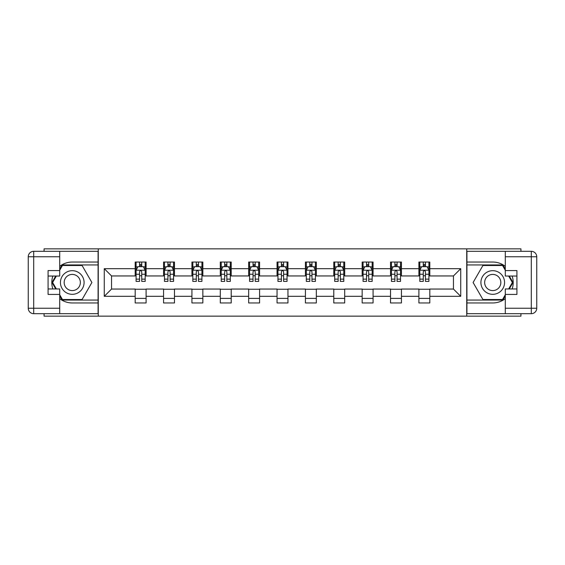 <?xml version="1.0" encoding="UTF-8"?>
<svg xmlns="http://www.w3.org/2000/svg" width="565" height="565" viewBox="0 0 565 565"><rect width="100%" height="100%" fill="white"/><g stroke="black" fill="none" stroke-linecap="round" stroke-linejoin="round"><path stroke-width="0.85" d="M44.07 313.688L44.07 316.146L520.93 316.146L520.93 313.688M520.93 251.312L520.93 248.854L466.732 248.854L466.732 316.146M466.732 248.854L44.07 248.854L44.07 251.312M98.268 316.146L98.268 248.854M429.81 268.679L429.81 262.04L418.898 262.04L418.898 268.679L401.44 268.679L401.44 262.04L390.528 262.04L390.528 268.679L373.07 268.679L373.07 262.04L362.158 262.04L362.158 268.679L344.699 268.679L344.699 262.04L333.788 262.04L333.788 268.679L316.329 268.679L316.329 262.04L305.418 262.04L305.418 268.679L287.959 268.679L287.959 262.04L277.041 262.04L277.041 268.679L259.582 268.679L259.582 262.04L248.671 262.04L248.671 268.679L231.212 268.679L231.212 262.04L220.301 262.04L220.301 268.679L202.842 268.679L202.842 262.04L191.93 262.04L191.93 268.679L174.472 268.679L174.472 262.04L163.56 262.04L163.56 268.679L146.102 268.679L146.102 262.04L135.19 262.04L135.19 268.679L104.271 268.679L104.271 296.321L111.545 289.047L135.19 289.047L135.19 302.96L146.102 302.96L146.102 289.047L163.56 289.047L163.56 302.96L174.472 302.96L174.472 289.047L191.93 289.047L191.93 302.96L202.842 302.96L202.842 289.047L220.301 289.047L220.301 302.96L231.212 302.96L231.212 289.047L248.671 289.047L248.671 302.96L259.582 302.96L259.582 289.047L277.041 289.047L277.041 302.96L287.959 302.96L287.959 289.047L305.418 289.047L305.418 302.96L316.329 302.96L316.329 289.047L333.788 289.047L333.788 302.96L344.699 302.96L344.699 289.047L362.158 289.047L362.158 302.96L373.07 302.96L373.07 289.047L390.528 289.047L390.528 302.96L401.44 302.96L401.44 289.047L418.898 289.047L418.898 302.96L429.81 302.96L429.81 289.047L453.455 289.047L453.455 275.953L429.81 275.953L429.81 268.679L460.729 268.679L460.729 296.321L429.81 296.321M418.898 296.321L401.44 296.321M390.528 296.321L373.07 296.321M362.158 296.321L344.699 296.321M333.788 296.321L316.329 296.321M305.418 296.321L287.959 296.321M277.041 296.321L259.582 296.321M248.671 296.321L231.212 296.321M220.301 296.321L202.842 296.321M191.93 296.321L174.472 296.321M163.56 296.321L146.102 296.321M135.19 296.321L104.271 296.321M418.898 268.679L418.898 275.953L401.44 275.953L401.44 268.679M390.528 268.679L390.528 275.953L373.07 275.953L373.07 268.679M362.158 268.679L362.158 275.953L344.699 275.953L344.699 268.679M333.788 268.679L333.788 275.953L316.329 275.953L316.329 268.679M305.418 268.679L305.418 275.953L287.959 275.953L287.959 268.679M277.041 268.679L277.041 275.953L259.582 275.953L259.582 268.679M248.671 268.679L248.671 275.953L231.212 275.953L231.212 268.679M220.301 268.679L220.301 275.953L202.842 275.953L202.842 268.679M191.93 268.679L191.93 275.953L174.472 275.953L174.472 268.679M163.56 268.679L163.56 275.953L146.102 275.953L146.102 268.679M135.19 268.679L135.19 275.953L111.545 275.953L104.271 268.679M111.545 275.953L111.545 289.047M460.729 296.321L453.455 289.047M453.455 275.953L460.729 268.679M135.19 266.588L136.094 266.588M139.555 266.588L141.737 266.588M145.191 266.588L146.102 266.588M135.19 275.769L136.094 275.769M139.555 275.769L141.737 275.769M145.191 275.769L146.102 275.769M135.19 289.231L146.102 289.231M135.19 298.412L146.102 298.412M163.56 289.231L174.472 289.231M163.56 298.412L174.472 298.412M163.56 266.588L164.472 266.588M167.925 266.588L170.107 266.588M173.561 266.588L174.472 266.588M163.56 275.769L164.472 275.769M167.925 275.769L170.107 275.769M173.561 275.769L174.472 275.769M191.93 289.231L202.842 289.231M191.93 298.412L202.842 298.412M191.93 266.588L192.842 266.588M196.295 266.588L198.477 266.588M201.931 266.588L202.842 266.588M191.93 275.769L192.842 275.769M196.295 275.769L198.477 275.769M201.931 275.769L202.842 275.769M220.301 289.231L231.212 289.231M220.301 298.412L231.212 298.412M220.301 266.588L221.212 266.588M224.665 266.588L226.847 266.588M230.301 266.588L231.212 266.588M220.301 275.769L221.212 275.769M224.665 275.769L226.847 275.769M230.301 275.769L231.212 275.769M248.671 289.231L259.582 289.231M248.671 298.412L259.582 298.412M248.671 266.588L249.582 266.588M253.035 266.588L255.218 266.588M258.678 266.588L259.582 266.588M248.671 275.769L249.582 275.769M253.035 275.769L255.218 275.769M258.678 275.769L259.582 275.769M277.041 289.231L287.959 289.231M277.041 298.412L287.959 298.412M277.041 266.588L277.952 266.588M281.405 266.588L283.595 266.588M287.048 266.588L287.959 266.588M277.041 275.769L277.952 275.769M281.405 275.769L283.595 275.769M287.048 275.769L287.959 275.769M305.418 289.231L316.329 289.231M305.418 298.412L316.329 298.412M305.418 266.588L306.322 266.588M309.782 266.588L311.965 266.588M315.418 266.588L316.329 266.588M305.418 275.769L306.322 275.769M309.782 275.769L311.965 275.769M315.418 275.769L316.329 275.769M333.788 289.231L344.699 289.231M333.788 298.412L344.699 298.412M333.788 266.588L334.699 266.588M338.153 266.588L340.335 266.588M343.788 266.588L344.699 266.588M333.788 275.769L334.699 275.769M338.153 275.769L340.335 275.769M343.788 275.769L344.699 275.769M362.158 289.231L373.07 289.231M362.158 298.412L373.07 298.412M362.158 266.588L363.069 266.588M366.523 266.588L368.705 266.588M372.158 266.588L373.07 266.588M362.158 275.769L363.069 275.769M366.523 275.769L368.705 275.769M372.158 275.769L373.07 275.769M390.528 289.231L401.44 289.231M390.528 298.412L401.44 298.412M390.528 266.588L391.439 266.588M394.893 266.588L397.075 266.588M400.529 266.588L401.44 266.588M390.528 275.769L391.439 275.769M394.893 275.769L397.075 275.769M400.529 275.769L401.44 275.769M418.898 289.231L429.81 289.231M418.898 298.412L429.81 298.412M418.898 266.588L419.809 266.588M423.263 266.588L425.445 266.588M428.906 266.588L429.81 266.588M418.898 275.769L419.809 275.769M423.263 275.769L425.445 275.769M428.906 275.769L429.81 275.769M141.737 264.406L139.555 264.406M145.191 279.131L141.737 279.131L141.737 281.405L145.191 281.405L145.191 270.317L143.369 266.68L137.917 266.68L136.094 270.317L136.094 281.405L139.555 281.405L139.555 279.131L136.094 279.131M136.094 270.317L136.094 262.04M145.191 270.317L145.191 262.04M139.555 266.68L139.555 262.04M141.737 262.04L141.737 266.68M141.737 279.131L141.737 271.68C141.01 270.275 140.282 270.275 139.555 271.68L139.555 279.131M78.175 272.259A11.823 11.823 0 0 0 62.023 276.589A11.823 11.823 0 0 0 66.352 292.741A11.823 11.823 0 0 0 82.497 288.411A11.823 11.823 0 0 0 78.175 272.259M76.31 275.494A8.094 8.094 0 0 0 65.25 278.453A8.094 8.094 0 0 0 68.217 289.506A8.094 8.094 0 0 0 79.27 286.547A8.094 8.094 0 0 0 76.31 275.494M59.713 270.225L62.447 265.494L82.08 265.494L91.897 282.5L82.08 299.507L62.447 299.507L59.713 294.775M56.352 288.955L52.63 282.5L56.352 276.045M498.648 272.259A11.823 11.823 0 0 0 482.503 276.589A11.823 11.823 0 0 0 486.825 292.741A11.823 11.823 0 0 0 502.977 288.411A11.823 11.823 0 0 0 498.648 272.259M496.783 275.494A8.094 8.094 0 0 0 485.731 278.453A8.094 8.094 0 0 0 488.69 289.506A8.094 8.094 0 0 0 499.75 286.547A8.094 8.094 0 0 0 496.783 275.494M505.287 294.775L502.553 299.507L482.92 299.507L473.103 282.5L482.92 265.494L502.553 265.494L505.287 270.225M508.648 276.045L512.37 282.5L508.648 288.955M59.713 298.659A20.46 20.46 0 0 0 72.263 302.96L98.084 302.96L98.084 313.688L33.709 313.688A5.459 5.459 0 0 1 28.25 308.236L28.25 256.764A5.459 5.459 0 0 1 33.709 251.312L59.713 251.312L59.713 276.045L48.074 276.045M59.713 251.312L98.084 251.312L98.084 262.04L72.263 262.04A20.46 20.46 0 0 0 59.713 266.341M52.849 276.045A20.46 20.46 0 0 0 52.849 288.955M98.084 302.96L98.084 262.04M48.074 288.955L59.713 288.955L59.713 313.688M59.713 270.586L48.074 270.586L48.074 294.414L59.713 294.414M98.084 264.95L62.129 264.95L59.713 269.138M59.713 295.862L62.129 300.05L98.084 300.05M55.723 276.045L51.994 282.5L55.723 288.955M505.287 266.341A20.46 20.46 0 0 0 492.736 262.04L466.916 262.04L466.916 251.312L531.291 251.312A5.459 5.459 0 0 1 536.75 256.764L536.75 308.236A5.459 5.459 0 0 1 531.291 313.688L505.287 313.688L505.287 288.955L516.926 288.955M505.287 313.688L466.916 313.688L466.916 302.96L492.736 302.96A20.46 20.46 0 0 0 505.287 298.659M512.151 288.955A20.46 20.46 0 0 0 512.151 276.045M466.916 262.04L466.916 302.96M516.926 276.045L505.287 276.045L505.287 251.312M505.287 294.414L516.926 294.414L516.926 270.586L505.287 270.586M466.916 300.05L502.871 300.05L505.287 295.862M505.287 269.138L502.871 264.95L466.916 264.95M509.277 288.955L513.006 282.5L509.277 276.045M170.107 264.406L167.925 264.406M173.561 279.131L170.107 279.131L170.107 281.405L173.561 281.405L173.561 270.317L171.746 266.68L166.287 266.68L164.472 270.317L164.472 281.405L167.925 281.405L167.925 279.131L164.472 279.131M164.472 270.317L164.472 262.04M173.561 270.317L173.561 262.04M167.925 266.68L167.925 262.04M170.107 262.04L170.107 266.68M170.107 279.131L170.107 271.68C169.38 270.275 168.653 270.275 167.925 271.68L167.925 279.131M198.477 264.406L196.295 264.406M201.931 279.131L198.477 279.131L198.477 281.405L201.931 281.405L201.931 270.317L200.116 266.68L194.657 266.68L192.842 270.317L192.842 281.405L196.295 281.405L196.295 279.131L192.842 279.131M192.842 270.317L192.842 262.04M201.931 270.317L201.931 262.04M196.295 266.68L196.295 262.04M198.477 262.04L198.477 266.68M198.477 279.131L198.477 271.68C197.75 270.275 197.023 270.275 196.295 271.68L196.295 279.131M226.847 264.406L224.665 264.406M230.301 279.131L226.847 279.131L226.847 281.405L230.301 281.405L230.301 270.317L228.486 266.68L223.027 266.68L221.212 270.317L221.212 281.405L224.665 281.405L224.665 279.131L221.212 279.131M221.212 270.317L221.212 262.04M230.301 270.317L230.301 262.04M224.665 266.68L224.665 262.04M226.847 262.04L226.847 266.68M226.847 279.131L226.847 271.68C226.12 270.275 225.393 270.275 224.665 271.68L224.665 279.131M255.218 264.406L253.035 264.406M258.678 279.131L255.218 279.131L255.218 281.405L258.678 281.405L258.678 270.317L256.856 266.68L251.404 266.68L249.582 270.317L249.582 281.405L253.035 281.405L253.035 279.131L249.582 279.131M249.582 270.317L249.582 262.04M258.678 270.317L258.678 262.04M253.035 266.68L253.035 262.04M255.218 262.04L255.218 266.68M255.218 279.131L255.218 271.68C254.49 270.275 253.763 270.275 253.035 271.68L253.035 279.131M283.595 264.406L281.405 264.406M287.048 279.131L283.595 279.131L283.595 281.405L287.048 281.405L287.048 270.317L285.226 266.68L279.774 266.68L277.952 270.317L277.952 281.405L281.405 281.405L281.405 279.131L277.952 279.131M277.952 270.317L277.952 262.04M287.048 270.317L287.048 262.04M281.405 266.68L281.405 262.04M283.595 262.04L283.595 266.68M283.595 279.131L283.595 271.68C282.867 270.275 282.14 270.275 281.405 271.68L281.405 279.131M311.965 264.406L309.782 264.406M315.418 279.131L311.965 279.131L311.965 281.405L315.418 281.405L315.418 270.317L313.596 266.68L308.144 266.68L306.322 270.317L306.322 281.405L309.782 281.405L309.782 279.131L306.322 279.131M306.322 270.317L306.322 262.04M315.418 270.317L315.418 262.04M309.782 266.68L309.782 262.04M311.965 262.04L311.965 266.68M311.965 279.131L311.965 271.68C311.237 270.275 310.51 270.275 309.782 271.68L309.782 279.131M340.335 264.406L338.153 264.406M343.788 279.131L340.335 279.131L340.335 281.405L343.788 281.405L343.788 270.317L341.973 266.68L336.514 266.68L334.699 270.317L334.699 281.405L338.153 281.405L338.153 279.131L334.699 279.131M334.699 270.317L334.699 262.04M343.788 270.317L343.788 262.04M338.153 266.68L338.153 262.04M340.335 262.04L340.335 266.68M340.335 279.131L340.335 271.68C339.607 270.275 338.88 270.275 338.153 271.68L338.153 279.131M368.705 264.406L366.523 264.406M372.158 279.131L368.705 279.131L368.705 281.405L372.158 281.405L372.158 270.317L370.343 266.68L364.884 266.68L363.069 270.317L363.069 281.405L366.523 281.405L366.523 279.131L363.069 279.131M363.069 270.317L363.069 262.04M372.158 270.317L372.158 262.04M366.523 266.68L366.523 262.04M368.705 262.04L368.705 266.68M368.705 279.131L368.705 271.68C367.977 270.275 367.25 270.275 366.523 271.68L366.523 279.131M397.075 264.406L394.893 264.406M400.529 279.131L397.075 279.131L397.075 281.405L400.529 281.405L400.529 270.317L398.713 266.68L393.254 266.68L391.439 270.317L391.439 281.405L394.893 281.405L394.893 279.131L391.439 279.131M391.439 270.317L391.439 262.04M400.529 270.317L400.529 262.04M394.893 266.68L394.893 262.04M397.075 262.04L397.075 266.68M397.075 279.131L397.075 271.68C396.348 270.275 395.62 270.275 394.893 271.68L394.893 279.131M425.445 264.406L423.263 264.406M428.906 279.131L425.445 279.131L425.445 281.405L428.906 281.405L428.906 270.317L427.084 266.68L421.631 266.68L419.809 270.317L419.809 281.405L423.263 281.405L423.263 279.131L419.809 279.131M419.809 270.317L419.809 262.04M428.906 270.317L428.906 262.04M423.263 266.68L423.263 262.04M425.445 262.04L425.445 266.68M425.445 279.131L425.445 271.68C424.718 270.275 423.99 270.275 423.263 271.68L423.263 279.131M145.149 270.225L136.144 270.225M136.094 266.899L137.804 266.899M143.482 266.899L145.191 266.899M139.555 274.251L136.094 274.251M145.191 274.251L141.737 274.251M141.737 265.564L139.555 265.564M59.713 256.764L33.709 256.764L33.709 308.236L59.713 308.236M28.25 256.764L33.709 256.764L33.709 251.312M33.709 313.688L33.709 308.236L28.25 308.236M505.287 308.236L531.291 308.236L531.291 256.764L505.287 256.764M536.75 308.236L531.291 308.236L531.291 313.688M531.291 251.312L531.291 256.764L536.75 256.764M173.519 270.225L164.514 270.225M164.472 266.899L166.181 266.899M171.852 266.899L173.561 266.899M167.925 274.251L164.472 274.251M173.561 274.251L170.107 274.251M170.107 265.564L167.925 265.564M201.889 270.225L192.884 270.225M192.842 266.899L194.551 266.899M200.222 266.899L201.931 266.899M196.295 274.251L192.842 274.251M201.931 274.251L198.477 274.251M198.477 265.564L196.295 265.564M230.259 270.225L221.254 270.225M221.212 266.899L222.921 266.899M228.592 266.899L230.301 266.899M224.665 274.251L221.212 274.251M230.301 274.251L226.847 274.251M226.847 265.564L224.665 265.564M258.629 270.225L249.624 270.225M249.582 266.899L251.291 266.899M256.969 266.899L258.678 266.899M253.035 274.251L249.582 274.251M258.678 274.251L255.218 274.251M255.218 265.564L253.035 265.564M286.999 270.225L278.001 270.225M277.952 266.899L279.661 266.899M285.339 266.899L287.048 266.899M281.405 274.251L277.952 274.251M287.048 274.251L283.595 274.251M283.595 265.564L281.405 265.564M315.376 270.225L306.371 270.225M306.322 266.899L308.031 266.899M313.709 266.899L315.418 266.899M309.782 274.251L306.322 274.251M315.418 274.251L311.965 274.251M311.965 265.564L309.782 265.564M343.746 270.225L334.741 270.225M334.699 266.899L336.408 266.899M342.079 266.899L343.788 266.899M338.153 274.251L334.699 274.251M343.788 274.251L340.335 274.251M340.335 265.564L338.153 265.564M372.116 270.225L363.111 270.225M363.069 266.899L364.778 266.899M370.449 266.899L372.158 266.899M366.523 274.251L363.069 274.251M372.158 274.251L368.705 274.251M368.705 265.564L366.523 265.564M400.486 270.225L391.481 270.225M391.439 266.899L393.148 266.899M398.819 266.899L400.529 266.899M394.893 274.251L391.439 274.251M400.529 274.251L397.075 274.251M397.075 265.564L394.893 265.564M428.856 270.225L419.852 270.225M419.809 266.899L421.518 266.899M427.197 266.899L428.906 266.899M423.263 274.251L419.809 274.251M428.906 274.251L425.445 274.251M425.445 265.564L423.263 265.564"/></g></svg>
